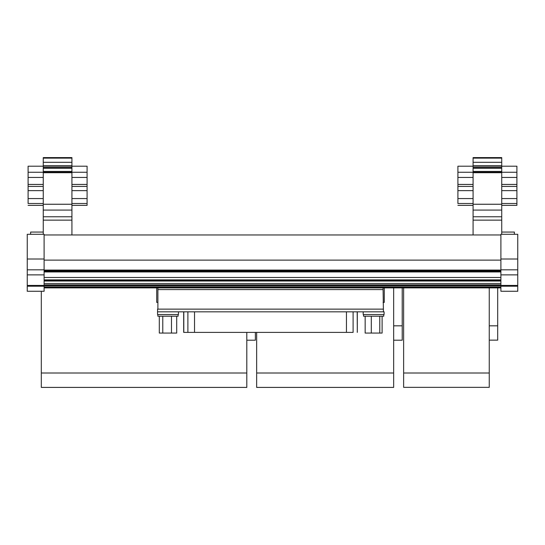 <?xml version="1.0" encoding="UTF-8"?>
<svg xmlns="http://www.w3.org/2000/svg" width="545" height="545" viewBox="0 0 545 545"><rect width="100%" height="100%" fill="white"/><g stroke="black" fill="none" stroke-linecap="round" stroke-linejoin="round"><path stroke-width="0.82" d="M157.88 314.526L157.88 316.209L178.106 316.209L178.106 314.526M178.447 311.829L178.447 314.526L157.546 314.526L157.546 311.829M383.087 309.131L157.56 309.131L157.56 311.829L383.428 311.829L383.087 289.579L157.9 289.579L157.9 287.889M383.428 311.829L384.082 311.829L384.082 314.526L363.181 314.526L363.181 311.829M353.099 311.829L353.099 332.389L183.685 332.389L183.685 311.829M357.302 311.829L357.302 332.389L357.2 311.829M383.087 302.386L384.273 302.386L384.273 287.889M156.722 287.889L156.722 302.386L157.9 302.386M30.622 291.262L41.311 291.262L41.311 387.406L246.81 387.406L246.81 373.012L41.311 373.012M489.253 325.815L497.694 325.815L497.694 287.889L500.896 287.889L44.104 287.889M497.694 325.815L497.694 340.148L489.253 340.148M489.253 373.012L489.253 387.338L403.627 387.338L403.627 373.012L489.253 373.012L489.253 287.889M393.66 340.209L402.224 340.209L402.224 287.889L403.627 287.889L403.627 373.012M246.81 332.389L246.81 373.012M393.66 287.889L393.66 387.406L256.654 387.406L256.654 332.389M500.896 286.207L500.896 291.262L517.75 291.262L517.75 286.207L500.896 286.207L500.896 274.878L517.75 274.878L517.75 234.289L500.896 234.289L500.896 274.823M382.106 316.209L382.106 333.063L365.157 333.063L365.157 316.209M255.373 332.389L255.373 340.209L246.81 340.209M402.224 325.815L393.66 325.815M44.104 284.878L500.896 284.878M44.104 283.516L500.896 283.516M30.622 234.289L30.622 232.068L43.266 232.068M44.104 234.963L500.896 234.963M43.266 234.289L43.266 172.261L28.095 172.261L28.095 166.198L43.266 166.198M43.266 172.431L43.266 157.594L71.92 157.594L71.92 158.132L43.266 158.132M473.08 234.963L473.08 172.261L457.909 172.261L457.909 166.198L473.08 166.198M473.08 172.431L473.08 157.594L501.734 157.594L501.734 158.132L473.08 158.132M71.92 234.963L71.92 172.261L87.091 172.261L87.091 186.424L71.92 186.424L87.091 186.438L87.091 190.627L71.92 190.627M43.266 203.496L28.095 203.496L28.095 186.438L43.266 186.438L28.095 186.424L28.095 172.261M43.266 166.988L71.92 166.988L71.92 162.315L43.266 162.315M71.92 162.315L71.92 158.132M501.734 234.289L501.734 172.261L516.905 172.261L516.905 186.424L501.734 186.424L516.905 186.438L516.905 190.627L501.734 190.627M473.08 203.496L457.909 203.496L457.909 186.438L473.08 186.438L457.909 186.424L457.909 172.261M473.08 166.988L501.734 166.988L501.734 162.315L473.08 162.315M501.734 162.315L501.734 158.132M501.734 232.068L514.378 232.068L514.378 234.289M44.104 259.011L44.104 234.289L27.25 234.289L27.25 259.011L44.104 259.011L44.104 285.43L27.25 285.43L27.25 274.878L44.104 274.878M27.25 259.011L27.25 274.878M44.104 285.43L44.104 291.262L27.25 291.262L27.25 285.43M71.92 205.363L87.091 205.363L87.091 190.627M501.734 205.363L516.905 205.363L516.905 190.627M28.095 203.496L28.095 203.006M43.266 190.627L28.095 190.627M457.909 203.496L457.909 203.006M473.08 190.627L457.909 190.627M87.091 198.557L71.92 198.557M516.905 198.557L501.734 198.557M473.08 198.557L457.909 198.557M43.266 198.557L28.095 198.557M501.734 166.988L501.734 172.261L473.08 172.261M501.734 172.717L473.08 172.717M516.905 172.261L516.905 166.198L501.734 166.198M71.92 166.988L71.92 172.261L43.266 172.261M71.92 172.717L43.266 172.717M87.091 172.261L87.091 166.198L71.92 166.198M501.734 220.132L473.08 220.132M71.92 220.132L43.266 220.132M44.104 260.128L500.896 260.128M44.104 271.941L500.896 271.941M517.75 286.207L517.75 274.878M517.75 259.011L500.896 259.011M517.75 285.43L500.896 285.43M393.66 373.012L256.654 373.012M371.308 333.063L371.308 316.209M379.783 333.063L379.783 316.209M383.087 287.889L383.087 289.579M363.522 314.526L363.522 316.209L383.748 316.209L383.748 314.526M157.9 309.131L157.9 289.579M176.696 316.209L176.696 333.063L159.297 333.063L159.297 316.209M162.771 333.063L162.771 316.209M171.477 333.063L171.477 316.209M183.788 311.829L183.788 332.389M187.889 332.389L187.889 311.829M194.531 311.829L194.531 332.389M346.457 311.829L346.457 332.389M44.104 271.41L500.896 271.41M517.75 269.823L500.896 269.823M44.104 270.674L500.896 270.674M44.104 270.075L500.896 270.075M44.104 287.644L500.896 287.644M44.104 286.908L500.896 286.908M44.104 285.716L500.896 285.716M44.104 281.022L500.896 281.022M44.104 280.886L500.896 280.886M44.104 280.825L500.896 280.825M44.104 280.62L500.896 280.62M44.104 279.871L500.896 279.871M44.104 277.487L500.896 277.487M71.92 210.084L43.266 210.084M71.92 204.246L43.266 204.246M43.266 177.445L28.095 177.445M28.095 184.448L43.266 184.448M71.92 165.687L43.266 165.687M501.734 210.084L473.08 210.084M501.734 204.246L473.08 204.246M473.08 177.445L457.909 177.445M457.909 184.448L473.08 184.448M501.734 165.687L473.08 165.687M44.104 269.823L27.25 269.823M27.25 286.207L44.104 286.207M71.92 177.445L87.091 177.445M71.92 184.448L87.091 184.448M87.091 203.496L71.92 203.496M501.734 177.445L516.905 177.445M501.734 184.448L516.905 184.448M516.905 203.496L501.734 203.496M501.734 167.295L473.08 167.295M501.734 168.303L473.08 168.303M473.08 171.423L501.734 171.423M501.734 216.76L473.08 216.76M71.92 167.295L43.266 167.295M71.92 168.303L43.266 168.303M43.266 171.423L71.92 171.423M71.92 216.76L43.266 216.76M44.104 271.655L500.896 271.655M44.104 280.627L500.896 280.627M473.08 205.363L457.909 205.363M43.266 205.363L28.095 205.363"/></g></svg>
